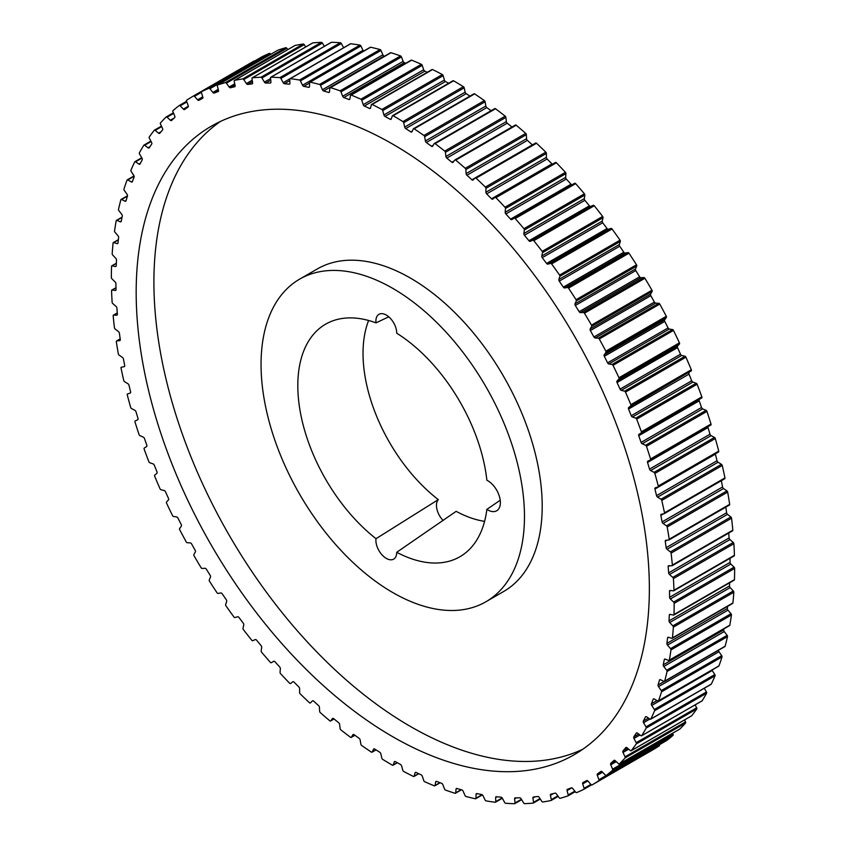 <?xml version="1.0" encoding="UTF-8"?>
<svg xmlns="http://www.w3.org/2000/svg" width="846" height="846" viewBox="0 0 846 846"><rect width="100%" height="100%" fill="white"/><g stroke="black" fill="none" stroke-linecap="round" stroke-linejoin="round"><path stroke-width="1.27" d="M392.766 144.169A362.871 209.501 -120 0 0 211.331 126.202A362.871 209.501 -120 0 0 155.706 416.972A362.871 209.501 -120 0 0 392.766 736.739A362.871 209.501 -120 0 0 574.201 754.706A362.871 209.501 -120 0 0 629.826 463.936A362.871 209.501 -120 0 0 392.766 144.169M220.415 121.454A362.871 209.501 -120 0 0 175.905 414.815A362.871 209.501 -120 0 0 410.49 726.503A362.871 209.501 -120 0 0 582.852 749.218M396.721 552.29A134.271 77.525 -120 0 0 463.449 554.468A134.271 77.525 -120 0 0 486.862 509.377A17.903 10.342 -120 0 0 487.708 509.895A17.903 10.342 -120 0 0 496.665 510.783A17.903 10.342 -120 0 0 499.404 496.433A17.903 10.342 -120 0 0 487.708 480.655A17.903 10.342 -120 0 0 486.862 480.2A134.271 77.525 -120 0 0 396.721 333.208A14.72 8.502 -120 0 0 390.334 318.329A14.72 8.502 -120 0 0 378.945 314.342A14.72 8.502 -120 0 0 376.005 322.865A134.271 77.525 -120 0 0 329.369 322.241A134.271 77.525 -120 0 0 301.43 417.691A134.271 77.525 -120 0 0 376.005 538.701A14.72 8.502 -120 0 0 386.315 558.392A14.72 8.502 -120 0 0 393.676 559.121A14.72 8.502 -120 0 0 396.721 552.29L456.163 511.344A127.693 73.729 -120 0 0 484.589 521.358M261.054 364.415A186.257 107.537 60 0 1 299.632 279.148A186.257 107.537 60 0 1 443.167 329.052A186.257 107.537 60 0 1 524.467 516.494A186.257 107.537 60 0 1 485.89 601.77A186.257 107.537 60 0 1 342.355 551.867A186.257 107.537 60 0 1 261.054 364.415M485.89 601.77L503.624 591.523A186.257 107.537 -120 0 0 542.201 506.257A186.257 107.537 -120 0 0 460.901 318.815A186.257 107.537 -120 0 0 317.366 268.912L299.632 279.148M654.032 472.354L714.489 437.445A1.195 0.687 60 0 1 715.314 438.535L654.857 473.443A1.195 0.687 -120 0 0 654.032 472.354L650.616 470.556A1.597 0.92 60 0 1 650.574 470.524A1.597 0.92 60 0 1 649.527 469.118L647.55 462.455A1.597 0.92 60 0 1 647.793 461.176A1.597 0.92 60 0 1 647.825 461.165L650.341 459.949A1.195 0.687 -120 0 0 650.553 458.955L711.01 424.047A1.195 0.687 60 0 1 710.809 425.041L650.394 459.917M649.527 469.118L709.995 434.21A1.597 0.92 -120 0 0 711.031 435.616A1.597 0.92 -120 0 0 711.084 435.648L650.616 470.556M645.604 445.271L706.061 410.363A1.195 0.687 60 0 1 706.928 411.41L646.46 446.318A1.195 0.687 -120 0 0 645.604 445.271L642.209 443.78A1.597 0.92 60 0 1 642.082 443.716A1.597 0.92 60 0 1 641.078 442.416L638.741 435.732A1.597 0.92 60 0 1 638.92 434.368L641.257 432.845A1.195 0.687 -120 0 0 641.395 431.788L701.852 396.88A1.195 0.687 60 0 1 701.725 397.937L641.257 432.845M641.078 442.416L701.535 407.508A1.597 0.92 -120 0 0 702.54 408.808A1.597 0.92 -120 0 0 702.677 408.872L642.209 443.78M635.758 418.167L696.226 383.259A1.195 0.687 60 0 1 697.115 384.243L636.657 419.151A1.195 0.687 -120 0 0 635.758 418.167L632.406 416.993A1.597 0.92 60 0 1 632.195 416.888A1.597 0.92 60 0 1 631.232 415.703L628.557 409.041A1.597 0.92 60 0 1 628.641 407.603L630.788 405.773A1.195 0.687 -120 0 0 630.852 404.674L691.309 369.765A1.195 0.687 60 0 1 691.256 370.865L630.788 405.773M631.232 415.703L691.69 380.795A1.597 0.92 -120 0 0 692.652 381.98A1.597 0.92 -120 0 0 692.874 382.085L632.406 416.993M624.56 391.19L685.017 356.282A1.195 0.687 60 0 1 685.947 357.202L625.48 392.11A1.195 0.687 -120 0 0 624.56 391.19L621.271 390.334A1.597 0.92 60 0 1 620.964 390.207A1.597 0.92 60 0 1 620.055 389.128L617.051 382.519A1.597 0.92 60 0 1 617.041 381.028L618.986 378.902A1.195 0.687 -120 0 0 618.976 377.76L679.433 342.852A1.195 0.687 60 0 1 679.454 343.994L618.986 378.902M620.055 389.128L680.512 354.22A1.597 0.92 -120 0 0 681.432 355.299A1.597 0.92 -120 0 0 681.728 355.426L621.271 390.334M612.06 364.478L672.528 329.57A1.195 0.687 60 0 1 673.469 330.426L613.001 365.335A1.195 0.687 -120 0 0 612.06 364.478L608.845 363.949A1.597 0.92 60 0 1 608.464 363.812A1.597 0.92 60 0 1 607.597 362.839L604.298 356.325A1.597 0.92 60 0 1 604.192 354.781L605.916 352.37A1.195 0.687 -120 0 0 605.831 351.196L666.288 316.288A1.195 0.687 60 0 1 666.384 317.462L605.916 352.37M607.597 362.839L668.065 327.931A1.597 0.92 -120 0 0 668.932 328.904A1.597 0.92 -120 0 0 669.313 329.041L608.845 363.949M598.333 338.199L658.801 303.291A1.195 0.687 60 0 1 659.764 304.074L599.296 338.982A1.195 0.687 -120 0 0 598.333 338.199L595.214 337.998A1.597 0.92 60 0 1 594.759 337.85A1.597 0.92 60 0 1 593.945 336.983L590.36 330.596A1.597 0.92 60 0 1 590.159 329.009L591.661 326.334A1.195 0.687 -120 0 0 591.491 325.128L651.959 290.22A1.195 0.687 60 0 1 652.118 291.426L591.661 326.334M593.945 336.983L654.413 302.075A1.597 0.92 -120 0 0 655.227 302.942A1.597 0.92 -120 0 0 655.682 303.09L595.214 337.998M583.465 312.491L643.922 277.583A1.195 0.687 60 0 1 644.906 278.292L584.438 313.2A1.195 0.687 -120 0 0 583.465 312.491L580.451 312.618A1.597 0.92 60 0 1 579.922 312.47A1.597 0.92 60 0 1 579.172 311.698L575.312 305.491A1.597 0.92 60 0 1 575.016 303.873L576.285 300.943A1.195 0.687 -120 0 0 576.052 299.706L636.509 264.798A1.195 0.687 60 0 1 636.752 266.035L576.285 300.943M579.172 311.698L639.639 276.79A1.597 0.92 -120 0 0 640.39 277.562A1.597 0.92 -120 0 0 640.919 277.71L580.451 312.618M567.529 287.503L627.986 252.594A1.195 0.687 60 0 1 628.969 253.218L568.501 288.126A1.195 0.687 -120 0 0 567.529 287.503L564.642 287.957A1.597 0.92 60 0 1 564.039 287.809A1.597 0.92 60 0 1 563.351 287.143L559.248 281.136A1.597 0.92 60 0 1 558.857 279.487L559.883 276.325A1.195 0.687 -120 0 0 559.576 275.066L620.044 240.158A1.195 0.687 60 0 1 620.351 241.417L559.883 276.325M563.351 287.143L623.819 252.235A1.597 0.92 -120 0 0 624.507 252.901A1.597 0.92 -120 0 0 625.109 253.049L564.642 287.957M550.609 263.36L611.066 228.452A1.195 0.687 60 0 1 612.049 229.002L551.592 263.91A1.195 0.687 -120 0 0 550.609 263.36L547.87 264.142A1.597 0.92 60 0 1 547.203 264.015A1.597 0.92 60 0 1 546.579 263.444L542.254 257.67A1.597 0.92 60 0 1 541.768 256.01L542.55 252.626A1.195 0.687 -120 0 0 542.18 251.357L602.638 216.449A1.195 0.687 60 0 1 603.018 217.718L542.55 252.626M546.579 263.444L607.047 228.536A1.597 0.92 -120 0 0 607.661 229.107A1.597 0.92 -120 0 0 608.337 229.234L547.87 264.142M532.811 240.222L593.268 205.314A1.195 0.687 60 0 1 594.252 205.768L533.784 240.676A1.195 0.687 -120 0 0 532.811 240.222L530.231 241.322A1.597 0.92 60 0 1 529.49 241.216A1.597 0.92 60 0 1 528.951 240.74L524.414 235.23A1.597 0.92 60 0 1 523.854 233.559L524.383 229.975A1.195 0.687 -120 0 0 523.938 228.706L584.406 193.797A1.195 0.687 60 0 1 584.84 195.066L524.383 229.975M528.951 240.74L589.408 205.832A1.597 0.92 -120 0 0 589.958 206.308A1.597 0.92 -120 0 0 590.698 206.413L530.231 241.322M574.688 183.275L514.231 218.183L574.688 183.286A1.195 0.687 60 0 1 574.688 183.275A1.195 0.687 60 0 1 575.65 183.645L515.193 218.554A1.195 0.687 -120 0 0 514.22 218.194L511.819 219.611A1.597 0.92 60 0 1 511.026 219.537A1.597 0.92 60 0 1 510.55 219.146L505.845 213.932A1.597 0.92 60 0 1 505.199 212.272L505.474 208.497A1.195 0.687 -120 0 0 504.967 207.238L565.435 172.33A1.195 0.687 60 0 1 565.932 173.589L505.474 208.497M510.55 219.146L571.018 184.238A1.597 0.92 -120 0 0 571.484 184.629A1.597 0.92 -120 0 0 572.118 184.766M495.058 197.351L555.42 162.495A1.195 0.687 60 0 1 556.382 162.77L495.915 197.678A1.195 0.687 -120 0 0 494.963 197.404L492.753 199.138A1.597 0.92 60 0 1 492.689 199.18A1.597 0.92 60 0 1 491.896 199.096A1.597 0.92 60 0 1 491.505 198.789L486.651 193.903A1.597 0.92 60 0 1 485.911 192.254L485.932 188.33A1.195 0.687 -120 0 0 485.371 187.072L545.829 152.164A1.195 0.687 60 0 1 546.4 153.422L485.932 188.33M491.505 198.789L551.962 163.881A1.597 0.92 -120 0 0 552.353 164.187A1.597 0.92 -120 0 0 552.427 164.23M475.315 177.871L535.592 143.069A1.195 0.687 60 0 1 536.523 143.249L476.065 178.157A1.195 0.687 -120 0 0 475.124 177.977L473.115 180.008A1.597 0.92 60 0 1 472.999 180.092A1.597 0.92 60 0 1 472.205 180.018A1.597 0.92 60 0 1 471.899 179.786L466.918 175.259A1.597 0.92 60 0 1 466.114 173.631L465.871 169.56A1.195 0.687 -120 0 0 465.247 168.322L525.715 133.414A1.195 0.687 60 0 1 526.339 134.651L465.871 169.56M455.106 159.862L515.299 125.113A1.195 0.687 60 0 1 516.208 125.197L455.74 160.116A1.195 0.687 -120 0 0 454.831 160.021L453.033 162.337A1.597 0.92 60 0 1 452.874 162.474A1.597 0.92 60 0 1 452.081 162.4A1.597 0.92 60 0 1 451.849 162.242L446.783 158.096A1.597 0.92 60 0 1 445.895 156.499L445.408 152.312A1.195 0.687 -120 0 0 444.732 151.096L505.189 116.188A1.195 0.687 60 0 1 505.876 117.404L445.408 152.312M494.656 108.732A1.195 0.687 60 0 1 495.534 108.722L435.066 143.63A1.195 0.687 -120 0 0 434.188 143.64L432.613 146.221A1.597 0.92 60 0 1 432.412 146.421A1.597 0.92 60 0 1 431.619 146.347A1.597 0.92 60 0 1 431.471 146.252L426.342 142.509A1.597 0.92 60 0 1 425.39 140.954L424.65 136.671A1.195 0.687 -120 0 0 423.92 135.497L484.377 100.589A1.195 0.687 60 0 1 485.107 101.763L424.65 136.671M473.781 94.001A1.195 0.687 60 0 1 474.627 93.895L414.159 128.804A1.195 0.687 -120 0 0 413.324 128.909L411.97 131.754A1.597 0.92 60 0 1 411.738 132.018A1.597 0.92 60 0 1 410.934 131.944A1.597 0.92 60 0 1 410.87 131.902L405.71 128.581A1.597 0.92 60 0 1 404.695 127.08L403.701 122.733A1.195 0.687 -120 0 0 402.929 121.591L463.397 86.683A1.195 0.687 60 0 1 464.168 87.825L403.701 122.733M452.79 81.015A1.195 0.687 60 0 1 453.593 80.814L393.136 115.722A1.195 0.687 -120 0 0 392.333 115.923L391.222 119.011A1.597 0.92 60 0 1 390.958 119.349A1.597 0.92 60 0 1 390.175 119.286L385.004 116.41A1.597 0.92 60 0 1 384.983 116.399A1.597 0.92 60 0 1 383.936 114.961L382.709 110.572A1.195 0.687 -120 0 0 381.884 109.472L442.352 74.564A1.195 0.687 60 0 1 443.167 75.664L382.709 110.572M383.936 114.961L444.393 80.053A1.597 0.92 -120 0 0 445.451 81.491A1.597 0.92 -120 0 0 445.472 81.502L385.004 116.41M431.809 69.837A1.195 0.687 60 0 1 432.56 69.552L372.103 104.46A1.195 0.687 -120 0 0 371.341 104.745L370.485 108.066A1.597 0.92 60 0 1 370.188 108.489A1.597 0.92 60 0 1 369.501 108.468L364.34 106.046A1.597 0.92 60 0 1 364.235 105.993A1.597 0.92 60 0 1 363.22 104.661L361.76 100.251A1.195 0.687 -120 0 0 360.904 99.204L421.361 64.296A1.195 0.687 60 0 1 422.217 65.343L361.76 100.251M363.22 104.661L423.687 69.753A1.597 0.92 -120 0 0 424.703 71.085A1.597 0.92 -120 0 0 424.808 71.138L364.34 106.046M410.945 60.542A1.195 0.687 60 0 1 411.653 60.161L351.185 95.069A1.195 0.687 -120 0 0 350.477 95.45L349.863 98.982A1.597 0.92 60 0 1 349.557 99.49A1.597 0.92 60 0 1 348.943 99.5L343.846 97.554A1.597 0.92 60 0 1 343.656 97.459A1.597 0.92 60 0 1 342.672 96.243L340.991 91.833A1.195 0.687 -120 0 0 340.092 90.85L400.56 55.942A1.195 0.687 60 0 1 401.448 56.925L340.991 91.833M342.672 96.243L403.14 61.335A1.597 0.92 -120 0 0 404.113 62.551A1.597 0.92 -120 0 0 404.303 62.646L343.846 97.554M390.334 53.076A1.195 0.687 60 0 1 390.968 52.716L330.5 87.624A1.195 0.687 -120 0 0 329.855 88.09L329.485 91.802A1.597 0.92 60 0 1 329.168 92.394A1.597 0.92 60 0 1 328.639 92.436L323.616 90.977A1.597 0.92 60 0 1 323.341 90.86A1.597 0.92 60 0 1 322.411 89.739L320.507 85.372A1.195 0.687 -120 0 0 319.587 84.441L380.044 49.533A1.195 0.687 60 0 1 380.964 50.464L320.507 85.372M322.411 89.739L382.878 54.831A1.597 0.92 -120 0 0 383.809 55.952A1.597 0.92 -120 0 0 384.084 56.069L323.616 90.977M370.072 47.556A1.195 0.687 60 0 1 370.633 47.228L310.165 82.136A1.195 0.687 -120 0 0 309.573 82.697L309.467 86.578A1.597 0.92 60 0 1 309.139 87.265A1.597 0.92 60 0 1 308.695 87.328L303.777 86.355A1.597 0.92 60 0 1 303.428 86.218A1.597 0.92 60 0 1 302.54 85.213L300.425 80.888A1.195 0.687 -120 0 0 299.484 80.032L359.952 45.124A1.195 0.687 60 0 1 360.893 45.98L300.425 80.888M350.286 44.034A1.195 0.687 60 0 1 350.762 43.749L290.294 78.657A1.195 0.687 -120 0 0 289.766 79.302L289.914 83.331A1.597 0.92 60 0 1 289.586 84.114A1.597 0.92 60 0 1 289.216 84.188L284.436 83.712A1.597 0.92 60 0 1 284.002 83.564A1.597 0.92 60 0 1 283.177 82.665L280.861 78.424A1.195 0.687 -120 0 0 279.899 77.631L340.367 42.723A1.195 0.687 60 0 1 341.329 43.516L280.861 78.424M331.061 42.533A1.195 0.687 60 0 1 331.463 42.3L270.995 77.208A1.195 0.687 -120 0 0 270.53 77.927L270.932 82.073A1.597 0.92 60 0 1 270.604 82.961A1.597 0.92 60 0 1 270.318 83.035L265.697 83.067A1.597 0.92 60 0 1 265.189 82.908A1.597 0.92 60 0 1 264.417 82.115L261.932 77.98A1.195 0.687 -120 0 0 260.959 77.261L321.417 42.353A1.195 0.687 60 0 1 322.389 43.072L261.932 77.98M312.534 43.061A1.195 0.687 60 0 1 312.84 42.882L252.383 77.79A1.195 0.687 -120 0 0 251.971 78.583L252.626 82.834A1.597 0.92 60 0 1 252.32 83.817A1.597 0.92 60 0 1 252.108 83.891L247.667 84.42A1.597 0.92 60 0 1 247.085 84.272A1.597 0.92 60 0 1 246.387 83.574L243.722 79.556A1.195 0.687 -120 0 0 242.749 78.932L303.206 44.024A1.195 0.687 60 0 1 304.19 44.648L243.722 79.556M294.789 45.61A1.195 0.687 60 0 1 295.011 45.483L234.543 80.391A1.195 0.687 -120 0 0 234.205 81.258L235.114 85.583A1.597 0.92 60 0 1 234.818 86.683A1.597 0.92 60 0 1 234.68 86.736L230.45 87.762A1.597 0.92 60 0 1 229.805 87.624A1.597 0.92 60 0 1 229.16 87.022L226.358 83.162A1.195 0.687 -120 0 0 225.374 82.612L285.832 47.704A1.195 0.687 60 0 1 286.815 48.254L226.358 83.162M277.932 50.178A1.195 0.687 60 0 1 278.059 50.104L217.602 85.012A1.195 0.687 -120 0 0 217.327 85.943L218.48 90.321A1.597 0.92 60 0 1 218.215 91.527A1.597 0.92 60 0 1 218.131 91.558L214.144 93.071A1.597 0.92 60 0 1 213.435 92.965A1.597 0.92 60 0 1 212.864 92.457L209.914 88.756A1.195 0.687 -120 0 0 208.941 88.301L269.398 53.393A1.195 0.687 60 0 1 270.382 53.848L209.914 88.756M208.941 88.301A397.969 229.763 60 0 0 201.634 91.622L262.07 56.724A1.195 0.687 60 0 1 262.091 56.714L201.634 91.622A1.195 0.687 -120 0 0 201.433 92.616L202.818 97.015A1.597 0.92 60 0 1 202.585 98.326L198.842 100.336A1.597 0.92 60 0 1 198.059 100.251A1.597 0.92 60 0 1 197.562 99.828L194.495 96.328A1.195 0.687 -120 0 0 193.533 95.958L253.99 61.049A1.195 0.687 60 0 1 254.53 61.071M253.99 61.049L193.533 95.958A397.969 229.763 60 0 0 186.733 100.177A1.195 0.687 -120 0 0 186.606 101.234L188.224 105.634A1.597 0.92 60 0 1 188.066 107.03L184.618 109.494A1.597 0.92 60 0 1 184.576 109.525A1.597 0.92 60 0 1 183.772 109.441A1.597 0.92 60 0 1 183.36 109.113L180.187 105.813A1.195 0.687 -120 0 0 179.236 105.539A397.969 229.763 60 0 0 172.986 110.636A1.195 0.687 -120 0 0 172.933 111.735L174.762 116.124A1.597 0.92 60 0 1 174.71 117.583L171.558 120.502A1.597 0.92 60 0 1 171.463 120.576A1.597 0.92 60 0 1 170.659 120.502A1.597 0.92 60 0 1 170.321 120.238L167.064 117.182A1.195 0.687 -120 0 0 166.133 116.991A397.969 229.763 60 0 0 160.465 122.945A1.195 0.687 -120 0 0 160.486 124.087L162.527 128.433A1.597 0.92 60 0 1 162.569 129.946L159.735 133.308A1.597 0.92 60 0 1 159.587 133.425A1.597 0.92 60 0 1 158.794 133.351A1.597 0.92 60 0 1 158.54 133.171L155.209 130.347A1.195 0.687 -120 0 0 154.3 130.252A397.969 229.763 60 0 0 149.245 137.02A1.195 0.687 -120 0 0 149.34 138.205L151.582 142.477A1.597 0.92 60 0 1 151.72 144.042L149.213 147.828A1.597 0.92 60 0 1 149.023 148.008A1.597 0.92 60 0 1 148.23 147.923A1.597 0.92 60 0 1 148.061 147.807L144.687 145.248A1.195 0.687 -120 0 0 143.809 145.248A397.969 229.763 60 0 0 139.389 152.798A1.195 0.687 -120 0 0 139.558 154.014L141.98 158.191A1.597 0.92 60 0 1 142.213 159.788L140.055 163.976A1.597 0.92 60 0 1 139.833 164.23A1.597 0.92 60 0 1 139.04 164.145A1.597 0.92 60 0 1 138.945 164.092L135.54 161.808A1.195 0.687 -120 0 0 134.694 161.903A397.969 229.763 60 0 0 130.95 170.194A1.195 0.687 -120 0 0 131.183 171.431L133.784 175.482A1.597 0.92 60 0 1 134.112 177.11L132.314 181.679A1.597 0.92 60 0 1 132.05 181.996A1.597 0.92 60 0 1 131.257 181.922A1.597 0.92 60 0 1 131.257 181.911L127.841 179.923A1.195 0.687 -120 0 0 127.037 180.113A397.969 229.763 60 0 0 123.971 189.092A1.195 0.687 -120 0 0 124.277 190.339L127.037 194.263A1.597 0.92 60 0 1 127.46 195.912L126.022 200.83A1.597 0.92 60 0 1 125.737 201.221A1.597 0.92 60 0 1 125.018 201.189L121.613 199.487A1.195 0.687 -120 0 0 120.862 199.772A397.969 229.763 60 0 0 118.503 209.396A1.195 0.687 -120 0 0 118.874 210.654L121.782 214.408A1.597 0.92 60 0 1 122.289 216.079L121.232 221.314A1.597 0.92 60 0 1 120.925 221.789A1.597 0.92 60 0 1 120.291 221.789L116.907 220.404A1.195 0.687 -120 0 0 116.198 220.785A397.969 229.763 60 0 0 114.559 230.99A1.195 0.687 -120 0 0 115.003 232.259L118.038 235.823A1.597 0.92 60 0 1 118.63 237.493L117.954 243.035A1.597 0.92 60 0 1 117.636 243.595A1.597 0.92 60 0 1 117.086 243.627L113.745 242.559A1.195 0.687 -120 0 0 113.089 243.024A397.969 229.763 60 0 0 112.18 253.758A1.195 0.687 -120 0 0 112.687 255.016L115.828 258.39A1.597 0.92 60 0 1 116.505 260.05L116.219 265.845A1.597 0.92 60 0 1 115.891 266.501A1.597 0.92 60 0 1 115.416 266.553L112.148 265.813A1.195 0.687 -120 0 0 111.545 266.363A397.969 229.763 60 0 0 111.365 277.573A1.195 0.687 -120 0 0 111.936 278.82L115.162 281.961A1.597 0.92 60 0 1 115.923 283.611L116.018 289.639A1.597 0.92 60 0 1 115.691 290.4A1.597 0.92 60 0 1 115.299 290.464L112.116 290.041A1.195 0.687 -120 0 0 111.577 290.675A397.969 229.763 60 0 0 112.127 302.286A1.195 0.687 -120 0 0 112.751 303.524L116.061 306.432A1.597 0.92 60 0 1 116.896 308.05L117.372 314.278A1.597 0.92 60 0 1 117.055 315.135A1.597 0.92 60 0 1 116.737 315.209L113.65 315.114A1.195 0.687 -120 0 0 113.174 315.833A397.969 229.763 60 0 0 114.453 327.783A1.195 0.687 -120 0 0 115.141 328.999L118.493 331.643A1.597 0.92 60 0 1 119.402 333.229L120.269 339.627A1.597 0.92 60 0 1 119.952 340.578A1.597 0.92 60 0 1 119.72 340.652L116.748 340.885A1.195 0.687 -120 0 0 116.336 341.678A397.969 229.763 60 0 0 118.334 353.914A1.195 0.687 -120 0 0 119.075 355.087L122.469 357.467A1.597 0.92 60 0 1 123.442 359.011L124.69 365.525A1.597 0.92 60 0 1 124.394 366.593A1.597 0.92 60 0 1 124.225 366.656L121.39 367.217A1.195 0.687 -120 0 0 121.041 368.084A397.969 229.763 60 0 0 123.759 380.52A1.195 0.687 -120 0 0 124.542 381.662L127.958 383.756A1.597 0.92 60 0 1 128.983 385.247L130.601 391.857A1.597 0.92 60 0 1 130.326 393.02A1.597 0.92 60 0 1 130.231 393.073L127.545 393.961A1.195 0.687 -120 0 0 127.27 394.892A397.969 229.763 60 0 0 130.686 407.465A1.195 0.687 -120 0 0 131.511 408.555L134.916 410.352A1.597 0.92 60 0 1 136.005 411.791L137.993 418.453A1.597 0.92 60 0 1 137.739 419.732A1.597 0.92 60 0 1 137.708 419.743L135.191 420.959A1.195 0.687 -120 0 0 134.99 421.953A397.969 229.763 60 0 0 139.072 434.59A1.195 0.687 -120 0 0 139.939 435.637L143.323 437.128A1.597 0.92 60 0 1 144.465 438.492L146.792 445.176A1.597 0.92 60 0 1 146.612 446.54L144.275 448.063A1.195 0.687 -120 0 0 144.148 449.12A397.969 229.763 60 0 0 148.885 461.757A1.195 0.687 -120 0 0 149.774 462.741L153.126 463.915A1.597 0.92 60 0 1 154.31 465.205L156.975 471.867A1.597 0.92 60 0 1 156.891 473.305L154.744 475.135A1.195 0.687 -120 0 0 154.691 476.235A397.969 229.763 60 0 0 160.053 488.798A1.195 0.687 -120 0 0 160.983 489.718L164.272 490.574A1.597 0.92 60 0 1 165.488 491.78L168.481 498.389A1.597 0.92 60 0 1 168.491 499.88L166.546 502.006A1.195 0.687 -120 0 0 166.567 503.148A397.969 229.763 60 0 0 172.531 515.574A1.195 0.687 -120 0 0 173.472 516.43L176.687 516.959A1.597 0.92 60 0 1 177.935 518.069L181.245 524.583A1.597 0.92 60 0 1 181.34 526.127L179.616 528.539A1.195 0.687 -120 0 0 179.712 529.712A397.969 229.763 60 0 0 186.236 541.926A1.195 0.687 -120 0 0 187.199 542.709L190.318 542.91A1.597 0.92 60 0 1 191.587 543.925L195.183 550.312A1.597 0.92 60 0 1 195.384 551.899L193.882 554.574A1.195 0.687 -120 0 0 194.041 555.78A397.969 229.763 60 0 0 201.094 567.708A1.195 0.687 -120 0 0 202.078 568.417L205.081 568.29A1.597 0.92 60 0 1 206.361 569.21L210.22 575.417A1.597 0.92 60 0 1 210.517 577.035L209.248 579.965A1.195 0.687 -120 0 0 209.491 581.202A397.969 229.763 60 0 0 217.031 592.782A1.195 0.687 -120 0 0 218.014 593.406L220.891 592.951A1.597 0.92 60 0 1 222.181 593.765L226.294 599.772A1.597 0.92 60 0 1 226.675 601.421L225.649 604.583A1.195 0.687 -120 0 0 225.956 605.842A397.969 229.763 60 0 0 233.951 616.998A1.195 0.687 -120 0 0 234.934 617.548L237.663 616.766A1.597 0.92 60 0 1 238.953 617.464L243.288 623.238A1.597 0.92 60 0 1 243.764 624.898L242.982 628.282A1.195 0.687 -120 0 0 243.362 629.551A397.969 229.763 60 0 0 251.748 640.232A1.195 0.687 -120 0 0 252.732 640.686L255.302 639.587A1.597 0.92 60 0 1 256.592 640.168L261.118 645.678A1.597 0.92 60 0 1 261.689 647.349L261.16 650.934A1.195 0.687 -120 0 0 261.594 652.203A397.969 229.763 60 0 0 270.35 662.355A1.195 0.687 -120 0 0 271.312 662.725A1.195 0.687 -120 0 0 271.312 662.714L273.713 661.297A1.597 0.92 60 0 1 274.982 661.762L279.688 666.976A1.597 0.92 60 0 1 280.343 668.636L280.068 672.411A1.195 0.687 -120 0 0 280.565 673.67A397.969 229.763 60 0 0 289.618 683.23A1.195 0.687 -120 0 0 290.58 683.505L292.79 681.77A1.597 0.92 60 0 1 292.843 681.728A1.597 0.92 60 0 1 294.038 682.119L298.892 687.005A1.597 0.92 60 0 1 299.621 688.655L299.6 692.578A1.195 0.687 -120 0 0 300.171 693.836A397.969 229.763 60 0 0 309.477 702.751A1.195 0.687 -120 0 0 310.408 702.931L312.417 700.9A1.597 0.92 60 0 1 312.534 700.816A1.597 0.92 60 0 1 313.644 701.123L318.614 705.649A1.597 0.92 60 0 1 319.428 707.277L319.661 711.349A1.195 0.687 -120 0 0 320.285 712.586A397.969 229.763 60 0 0 329.792 720.803A1.195 0.687 -120 0 0 330.701 720.887L332.499 718.571A1.597 0.92 60 0 1 332.658 718.434A1.597 0.92 60 0 1 333.684 718.666L338.76 722.812A1.597 0.92 60 0 1 339.637 724.409L340.124 728.596A1.195 0.687 -120 0 0 340.811 729.812A397.969 229.763 60 0 0 350.466 737.278A1.195 0.687 -120 0 0 351.344 737.268L352.919 734.688A1.597 0.92 60 0 1 353.12 734.487A1.597 0.92 60 0 1 354.062 734.656L359.201 738.399A1.597 0.92 60 0 1 360.153 739.964L360.893 744.237A1.195 0.687 -120 0 0 361.623 745.411A397.969 229.763 60 0 0 371.373 752.105A1.195 0.687 -120 0 0 372.219 751.999L373.562 749.154A1.597 0.92 60 0 1 373.805 748.89A1.597 0.92 60 0 1 374.662 749.006L379.833 752.327A1.597 0.92 60 0 1 380.848 753.828L381.832 758.175A1.195 0.687 -120 0 0 382.604 759.317A397.969 229.763 60 0 0 392.407 765.186A1.195 0.687 -120 0 0 393.21 764.985L394.31 761.897A1.597 0.92 60 0 1 394.585 761.559A1.597 0.92 60 0 1 395.357 761.622L400.528 764.498A1.597 0.92 60 0 1 401.607 765.947L402.833 770.336A1.195 0.687 -120 0 0 403.648 771.436A397.969 229.763 60 0 0 413.44 776.448A1.195 0.687 -120 0 0 414.191 776.163L415.058 772.842A1.597 0.92 60 0 1 415.344 772.419A1.597 0.92 60 0 1 416.042 772.44L421.192 774.862A1.597 0.92 60 0 1 422.313 776.247L423.783 780.657A1.195 0.687 -120 0 0 424.639 781.704A397.969 229.763 60 0 0 434.347 785.839A1.195 0.687 -120 0 0 435.055 785.458L435.669 781.926A1.597 0.92 60 0 1 435.986 781.418A1.597 0.92 60 0 1 436.589 781.408L441.697 783.354A1.597 0.92 60 0 1 442.86 784.665L444.552 789.075A1.195 0.687 -120 0 0 445.44 790.058A397.969 229.763 60 0 0 455.032 793.284A1.195 0.687 -120 0 0 455.687 792.818L456.047 789.107A1.597 0.92 60 0 1 456.375 788.514A1.597 0.92 60 0 1 456.893 788.472L461.916 789.931A1.597 0.92 60 0 1 463.122 791.169L465.036 795.536A1.195 0.687 -120 0 0 465.956 796.467A397.969 229.763 60 0 0 475.367 798.772A1.195 0.687 -120 0 0 475.96 798.212L476.065 794.331A1.597 0.92 60 0 1 476.404 793.643A1.597 0.92 60 0 1 476.848 793.58L481.765 794.553A1.597 0.92 60 0 1 482.992 795.695L485.107 800.02A1.195 0.687 -120 0 0 486.048 800.876A397.969 229.763 60 0 0 495.238 802.251A1.195 0.687 -120 0 0 495.777 801.606L495.629 797.577A1.597 0.92 60 0 1 495.957 796.795A1.597 0.92 60 0 1 496.316 796.721L501.107 797.196A1.597 0.92 60 0 1 502.365 798.243L504.671 802.484A1.195 0.687 -120 0 0 505.633 803.277A397.969 229.763 60 0 0 514.537 803.7A1.195 0.687 -120 0 0 515.013 802.981L514.611 798.836A1.597 0.92 60 0 1 514.928 797.947A1.597 0.92 60 0 1 515.214 797.873L519.835 797.841A1.597 0.92 60 0 1 521.115 798.793L523.611 802.928A1.195 0.687 -120 0 0 524.583 803.647A397.969 229.763 60 0 0 533.16 803.118A1.195 0.687 -120 0 0 533.562 802.325L532.906 798.074A1.597 0.92 60 0 1 533.213 797.091A1.597 0.92 60 0 1 533.435 797.017L537.866 796.488A1.597 0.92 60 0 1 539.156 797.334L541.81 801.352A1.195 0.687 -120 0 0 542.794 801.976A397.969 229.763 60 0 0 550.989 800.517A1.195 0.687 -120 0 0 551.328 799.65L550.429 795.325A1.597 0.92 60 0 1 550.714 794.225A1.597 0.92 60 0 1 550.862 794.172L555.082 793.146A1.597 0.92 60 0 1 556.372 793.886L559.185 797.746A1.195 0.687 -120 0 0 560.168 798.296A397.969 229.763 60 0 0 567.941 795.896A1.195 0.687 -120 0 0 568.205 794.965L567.063 790.587A1.597 0.92 60 0 1 567.328 789.381A1.597 0.92 60 0 1 567.402 789.35L571.388 787.838A1.597 0.92 60 0 1 572.679 788.451L575.618 792.152A1.195 0.687 -120 0 0 576.602 792.607A397.969 229.763 60 0 0 583.909 789.286A1.195 0.687 -120 0 0 584.1 788.292L582.725 783.893A1.597 0.92 60 0 1 582.957 782.582A1.597 0.92 60 0 1 582.968 782.571L586.701 780.572A1.597 0.92 60 0 1 587.97 781.08L591.037 784.58A1.195 0.687 -120 0 0 592.01 784.951L652.467 750.042A1.195 0.687 60 0 1 652.467 750.053A397.969 229.763 60 0 0 659.267 745.823L598.809 780.731A397.969 229.763 60 0 1 592.01 784.951L652.467 750.042M685.535 723.055L625.067 757.963A1.195 0.687 -120 0 0 625.046 756.821L685.514 721.913A1.195 0.687 60 0 1 685.535 723.055A397.969 229.763 60 0 1 679.867 729.009A1.195 0.687 60 0 1 679.687 729.115M625.067 757.963A397.969 229.763 60 0 1 619.399 763.917L679.867 729.009M636.287 743.888A1.195 0.687 -120 0 0 636.192 742.703L696.66 707.795A1.195 0.687 60 0 1 696.755 708.98L636.287 743.888A397.969 229.763 60 0 1 631.232 750.656L691.7 715.748A1.195 0.687 60 0 1 691.425 715.896M696.755 708.98A397.969 229.763 60 0 1 691.7 715.748M646.143 728.11A1.195 0.687 -120 0 0 645.984 726.894L706.442 691.986A1.195 0.687 60 0 1 706.611 693.202L646.143 728.11A397.969 229.763 60 0 1 641.733 735.66L702.191 700.752A1.195 0.687 60 0 1 701.842 700.953M706.611 693.202A397.969 229.763 60 0 1 702.191 700.752M654.593 710.714A1.195 0.687 -120 0 0 654.349 709.477L714.817 674.569A1.195 0.687 60 0 1 715.05 675.806L654.593 710.714A397.969 229.763 60 0 1 650.838 719.005L711.306 684.097A1.195 0.687 60 0 1 710.862 684.351M715.05 675.806A397.969 229.763 60 0 1 711.306 684.097M661.561 691.817A1.195 0.687 -120 0 0 661.255 690.569L721.723 655.661A1.195 0.687 60 0 1 722.029 656.908L661.561 691.817A397.969 229.763 60 0 1 658.505 700.795L718.963 665.887A1.195 0.687 60 0 1 718.444 666.193M722.029 656.908A397.969 229.763 60 0 1 718.963 665.887M667.039 671.513A1.195 0.687 -120 0 0 666.659 670.254L727.126 635.346A1.195 0.687 60 0 1 727.497 636.604L667.039 671.513A397.969 229.763 60 0 1 664.681 681.136L725.138 646.228A1.195 0.687 60 0 1 724.546 646.577M727.497 636.604A397.969 229.763 60 0 1 725.138 646.228M670.973 649.918A1.195 0.687 -120 0 0 670.529 648.649L730.997 613.741A1.195 0.687 60 0 1 731.441 615.01L670.973 649.918A397.969 229.763 60 0 1 669.334 660.123L729.802 625.215A1.195 0.687 60 0 1 729.569 625.596L669.101 660.504A1.195 0.687 -120 0 0 669.334 660.123M731.441 615.01A397.969 229.763 60 0 1 729.802 625.215M673.363 627.15A1.195 0.687 -120 0 0 672.856 625.892L733.313 590.984A1.195 0.687 60 0 1 733.82 592.242L673.363 627.15A397.969 229.763 60 0 1 672.443 637.884L732.911 602.976A1.195 0.687 60 0 1 732.668 603.42L672.2 638.328A1.195 0.687 -120 0 0 672.443 637.884M733.82 592.242A397.969 229.763 60 0 1 732.911 602.976M674.177 603.335A1.195 0.687 -120 0 0 673.606 602.088L734.064 567.18A1.195 0.687 60 0 1 734.635 568.427L674.177 603.335A397.969 229.763 60 0 1 673.987 614.545L734.455 579.637A1.195 0.687 60 0 1 733.852 580.187M734.635 568.427A397.969 229.763 60 0 1 734.455 579.637M673.416 578.622A1.195 0.687 -120 0 0 672.782 577.384L733.249 542.476A1.195 0.687 60 0 1 733.873 543.714L673.416 578.622A397.969 229.763 60 0 1 673.966 590.233L734.423 555.325A1.195 0.687 60 0 1 733.884 555.959M733.873 543.714A397.969 229.763 60 0 1 734.423 555.325M671.09 553.125A1.195 0.687 -120 0 0 670.402 551.909L730.859 517.001A1.195 0.687 60 0 1 731.547 518.217L671.09 553.125A397.969 229.763 60 0 1 672.359 565.075L732.826 530.167A1.195 0.687 60 0 1 732.35 530.886M731.547 518.217A397.969 229.763 60 0 1 732.826 530.167M667.198 526.995A1.195 0.687 -120 0 0 666.468 525.821L726.926 490.913A1.195 0.687 60 0 1 727.666 492.086L667.198 526.995A397.969 229.763 60 0 1 669.197 539.23L729.664 504.322A1.195 0.687 60 0 1 729.252 505.115L669.101 539.843M727.666 492.086A397.969 229.763 60 0 1 729.664 504.322M661.773 500.388A1.195 0.687 -120 0 0 661.001 499.246L721.458 464.338A1.195 0.687 60 0 1 722.241 465.48L661.773 500.388A397.969 229.763 60 0 1 664.491 512.824L724.959 477.916A1.195 0.687 60 0 1 724.61 478.783L664.374 513.554M722.241 465.48A397.969 229.763 60 0 1 724.959 477.916M654.857 473.443A397.969 229.763 60 0 1 658.262 486.016L718.73 451.108A1.195 0.687 60 0 1 718.455 452.039L658.125 486.873M715.314 438.535A397.969 229.763 60 0 1 718.73 451.108M646.46 446.318A397.969 229.763 60 0 1 650.553 458.955M706.928 411.41A397.969 229.763 60 0 1 711.01 424.047M636.657 419.151A397.969 229.763 60 0 1 641.395 431.788M697.115 384.243A397.969 229.763 60 0 1 701.852 396.88M625.48 392.11A397.969 229.763 60 0 1 630.852 404.674M685.947 357.202A397.969 229.763 60 0 1 691.309 369.765M613.001 365.335A397.969 229.763 60 0 1 618.976 377.76M673.469 330.426A397.969 229.763 60 0 1 679.433 342.852M599.296 338.982A397.969 229.763 60 0 1 605.831 351.196M659.764 304.074A397.969 229.763 60 0 1 666.288 316.288M584.438 313.2A397.969 229.763 60 0 1 591.491 325.128M644.906 278.292A397.969 229.763 60 0 1 651.959 290.22M568.501 288.126A397.969 229.763 60 0 1 576.052 299.706M628.969 253.218A397.969 229.763 60 0 1 636.509 264.798M551.592 263.91A397.969 229.763 60 0 1 559.576 275.066M612.049 229.002A397.969 229.763 60 0 1 620.044 240.158M533.784 240.676A397.969 229.763 60 0 1 542.18 251.357M594.252 205.768A397.969 229.763 60 0 1 602.638 216.449M515.193 218.554A397.969 229.763 60 0 1 523.938 228.706M575.65 183.645A397.969 229.763 60 0 1 584.406 193.797M495.915 197.678A397.969 229.763 60 0 1 504.967 207.238M556.382 162.77A397.969 229.763 60 0 1 565.435 172.33M476.065 178.157A397.969 229.763 60 0 1 485.371 187.072M536.523 143.249A397.969 229.763 60 0 1 545.829 152.164M455.74 160.116A397.969 229.763 60 0 1 465.247 168.322M516.208 125.197A397.969 229.763 60 0 1 525.715 133.414M435.066 143.63A397.969 229.763 60 0 1 444.732 151.096M495.534 108.722A397.969 229.763 60 0 1 505.189 116.188M414.159 128.804A397.969 229.763 60 0 1 423.92 135.497M474.627 93.895A397.969 229.763 60 0 1 484.377 100.589M393.136 115.722A397.969 229.763 60 0 1 402.929 121.591M453.593 80.814L453.593 80.814A397.969 229.763 60 0 1 463.397 86.683M372.103 104.46A397.969 229.763 60 0 1 381.884 109.472M432.56 69.552A397.969 229.763 60 0 1 442.352 74.564M351.185 95.069A397.969 229.763 60 0 1 360.904 99.204M411.653 60.161A397.969 229.763 60 0 1 421.361 64.296M330.5 87.624A397.969 229.763 60 0 1 340.092 90.85M390.968 52.716A397.969 229.763 60 0 1 400.56 55.942M310.165 82.136A397.969 229.763 60 0 1 319.587 84.441M370.633 47.228A397.969 229.763 60 0 1 380.044 49.533M290.294 78.657A397.969 229.763 60 0 1 299.484 80.032M350.762 43.749A397.969 229.763 60 0 1 359.952 45.124M270.995 77.208A397.969 229.763 60 0 1 279.899 77.631M331.463 42.3A397.969 229.763 60 0 1 340.367 42.723M252.383 77.79A397.969 229.763 60 0 1 260.959 77.261M312.84 42.882A397.969 229.763 60 0 1 321.417 42.353M234.543 80.391A397.969 229.763 60 0 1 242.749 78.932M295.011 45.483A397.969 229.763 60 0 1 303.206 44.024M217.602 85.012A397.969 229.763 60 0 1 225.374 82.612M278.059 50.104A397.969 229.763 60 0 1 285.832 47.704M262.091 56.714A397.969 229.763 60 0 1 269.398 53.393M612.557 770.272A1.195 0.687 -120 0 0 612.61 769.173L673.067 734.265A1.195 0.687 60 0 1 673.014 735.364L612.557 770.272A397.969 229.763 60 0 1 606.307 775.37L666.764 740.462A1.195 0.687 60 0 1 666.669 740.514M673.014 735.364A397.969 229.763 60 0 1 666.764 740.462M625.046 756.821L623.005 752.475A1.597 0.92 60 0 1 622.963 750.962L625.797 747.6A1.597 0.92 60 0 1 625.945 747.483A1.597 0.92 60 0 1 627.002 747.737L630.323 750.561A1.195 0.687 -120 0 0 631.232 750.656M636.192 742.703L633.95 738.431A1.597 0.92 60 0 1 633.813 736.866L636.319 733.08A1.597 0.92 60 0 1 636.509 732.9A1.597 0.92 60 0 1 637.482 733.101L640.856 735.66A1.195 0.687 -120 0 0 641.733 735.66M645.984 726.894L643.552 722.717A1.597 0.92 60 0 1 643.32 721.12L645.477 716.932A1.597 0.92 60 0 1 645.71 716.678A1.597 0.92 60 0 1 646.587 716.816L649.992 719.1A1.195 0.687 -120 0 0 650.838 719.005M654.349 709.477L651.748 705.427A1.597 0.92 60 0 1 651.42 703.798L653.218 699.23A1.597 0.92 60 0 1 653.482 698.912A1.597 0.92 60 0 1 654.286 698.997L657.702 700.985A1.195 0.687 -120 0 0 658.505 700.795M661.255 690.569L658.495 686.645A1.597 0.92 60 0 1 658.072 684.996L659.51 680.078A1.597 0.92 60 0 1 659.795 679.687A1.597 0.92 60 0 1 660.515 679.719L663.92 681.421A1.195 0.687 -120 0 0 664.681 681.136M666.659 670.254L663.761 666.5A1.597 0.92 60 0 1 663.243 664.829L664.3 659.594A1.597 0.92 60 0 1 664.607 659.119A1.597 0.92 60 0 1 665.242 659.119L668.626 660.504A1.195 0.687 -120 0 0 669.101 660.504M670.529 648.649L667.505 645.086A1.597 0.92 60 0 1 666.902 643.415L667.579 637.873A1.597 0.92 60 0 1 667.906 637.313A1.597 0.92 60 0 1 668.456 637.281L671.787 638.349A1.195 0.687 -120 0 0 672.2 638.328M672.856 625.892L669.715 622.519A1.597 0.92 60 0 1 669.027 620.858L669.323 615.063A1.597 0.92 60 0 1 669.651 614.408A1.597 0.92 60 0 1 670.117 614.355L673.395 615.095A1.195 0.687 -120 0 0 673.987 614.545M673.606 602.088L670.37 598.947A1.597 0.92 60 0 1 669.609 597.297L669.514 591.269A1.597 0.92 60 0 1 669.842 590.519A1.597 0.92 60 0 1 670.233 590.445L673.427 590.868A1.195 0.687 -120 0 0 673.966 590.233M672.782 577.384L669.482 574.476A1.597 0.92 60 0 1 668.647 572.858L668.16 566.63A1.597 0.92 60 0 1 668.488 565.773A1.597 0.92 60 0 1 668.805 565.699L671.883 565.794A1.195 0.687 -120 0 0 672.359 565.075M670.402 551.909L667.039 549.265A1.597 0.92 60 0 1 666.13 547.679L665.263 541.281A1.597 0.92 60 0 1 665.58 540.33A1.597 0.92 60 0 1 665.823 540.256L668.784 540.023A1.195 0.687 -120 0 0 669.197 539.23M666.468 525.821L663.074 523.441A1.597 0.92 60 0 1 662.09 521.897L660.853 515.383A1.597 0.92 60 0 1 661.149 514.315A1.597 0.92 60 0 1 661.318 514.252L664.142 513.691A1.195 0.687 -120 0 0 664.491 512.824M661.001 499.246L657.585 497.152A1.597 0.92 60 0 1 656.549 495.661L654.931 489.051A1.597 0.92 60 0 1 655.206 487.888A1.597 0.92 60 0 1 655.301 487.835L657.987 486.947A1.195 0.687 -120 0 0 658.262 486.016M127.841 179.923A1.195 0.687 -120 0 0 127.831 179.912L134.133 176.285M598.809 780.731A1.195 0.687 -120 0 0 598.936 779.684L597.318 775.274A1.597 0.92 60 0 1 597.466 773.879L600.924 771.415A1.597 0.92 60 0 1 600.967 771.383A1.597 0.92 60 0 1 602.172 771.795L605.345 775.095A1.195 0.687 -120 0 0 606.307 775.37M612.61 769.173L610.77 764.784A1.597 0.92 60 0 1 610.823 763.325L613.985 760.406A1.597 0.92 60 0 1 614.08 760.332A1.597 0.92 60 0 1 615.211 760.67L618.468 763.727A1.195 0.687 -120 0 0 619.399 763.917M685.514 721.913L684.562 719.904M673.067 734.265L672.623 733.207M598.936 779.684L659.383 744.734A1.195 0.687 60 0 1 659.267 745.823M287.809 49.618L286.815 48.254M305.713 46.953L304.19 44.648M324.356 46.329L322.389 43.072M343.635 47.757L341.329 43.516M302.54 85.213L363.008 50.305L360.893 45.98M363.008 50.305A1.597 0.92 -120 0 0 363.621 51.12M382.878 54.831L380.964 50.464M403.14 61.335L401.448 56.925M405.858 63.239L404.303 62.646M423.687 69.753L422.217 65.343M427.251 72.28L424.808 71.138M444.393 80.053L443.167 75.664M448.644 83.268L445.472 81.502M404.695 127.08L465.152 92.172L464.168 87.825M465.152 92.172A1.597 0.92 -120 0 0 466.167 93.673L405.71 128.581M469.953 96.106L466.167 93.673M425.39 140.954L485.847 106.036L485.107 101.763M485.847 106.036A1.597 0.92 -120 0 0 486.799 107.601L426.342 142.509M491.082 110.72L486.799 107.601M445.895 156.499L506.363 121.591L505.876 117.404M506.363 121.591A1.597 0.92 -120 0 0 507.24 123.188L446.783 158.096M511.936 127.027L507.24 123.188M466.114 173.631L526.572 138.723L526.339 134.651M526.572 138.723A1.597 0.92 -120 0 0 527.386 140.351L466.918 175.259M471.899 179.786L532.356 144.878L527.386 140.351M485.911 192.254L546.379 157.345L546.4 153.422M546.379 157.345A1.597 0.92 -120 0 0 547.108 158.995L486.651 193.903M551.962 163.881L547.108 158.995M505.199 212.272L565.657 177.364L565.932 173.589M565.657 177.364A1.597 0.92 -120 0 0 566.312 179.024L505.845 213.932M571.018 184.238L566.312 179.024M523.854 233.559L584.311 198.651L584.84 195.066M584.311 198.651A1.597 0.92 -120 0 0 584.882 200.322L524.414 235.23M589.408 205.832L584.882 200.322M593.268 205.314L590.698 206.413M541.768 256.01L602.236 221.102L603.018 217.718M602.236 221.102A1.597 0.92 -120 0 0 602.712 222.762L542.254 257.67M607.047 228.536L602.712 222.762M611.066 228.452L608.337 229.234M558.857 279.487L619.325 244.579L620.351 241.417M619.325 244.579A1.597 0.92 -120 0 0 619.706 246.228L559.248 281.136M623.819 252.235L619.706 246.228M627.986 252.594L625.109 253.049M575.016 303.873L635.483 268.965L636.752 266.035M635.483 268.965A1.597 0.92 -120 0 0 635.78 270.583L575.312 305.491M639.639 276.79L635.78 270.583M643.922 277.583L640.919 277.71M590.159 329.009L650.616 294.101L652.118 291.426M650.616 294.101A1.597 0.92 -120 0 0 650.817 295.688L590.36 330.596M654.413 302.075L650.817 295.688M658.801 303.291L655.682 303.09M604.192 354.781L664.66 319.873L666.384 317.462M664.66 319.873A1.597 0.92 -120 0 0 664.755 321.417L604.298 356.325M668.065 327.931L664.755 321.417M672.528 329.57L669.313 329.041M617.041 381.028L677.509 346.12L679.454 343.994M677.509 346.12A1.597 0.92 -120 0 0 677.519 347.611L617.051 382.519M680.512 354.22L677.519 347.611M685.017 356.282L681.728 355.426M628.641 407.603L691.256 370.865M689.109 372.695A1.597 0.92 -120 0 0 689.025 374.133L628.557 409.041M691.69 380.795L689.025 374.133M696.226 383.259L692.874 382.085M638.92 434.368L701.725 397.937M699.388 399.46A1.597 0.92 -120 0 0 699.208 400.824L638.741 435.732M701.535 407.508L699.208 400.824M706.061 410.363L702.677 408.872M707.965 426.68A1.597 0.92 -120 0 0 708.007 427.547L647.55 462.455M709.995 434.21L708.007 427.547M714.489 437.445L711.084 435.648M715.346 453.847A1.597 0.92 -120 0 0 715.399 454.143L654.931 489.051M656.549 495.661L717.017 460.753L715.399 454.143M717.017 460.753A1.597 0.92 -120 0 0 718.043 462.244L657.585 497.152M721.458 464.338L718.043 462.244M662.09 521.897L722.558 486.989L721.352 480.687M722.558 486.989A1.597 0.92 -120 0 0 723.531 488.533L663.074 523.441M726.926 490.913L723.531 488.533M666.13 547.679L726.598 512.771L725.836 507.135M726.598 512.771A1.597 0.92 -120 0 0 727.507 514.357L667.039 549.265M730.859 517.001L727.507 514.357M668.647 572.858L729.104 537.95L728.734 533.054M729.104 537.95A1.597 0.92 -120 0 0 729.939 539.568L669.482 574.476M733.249 542.476L729.939 539.568M669.609 597.297L730.077 562.389L730.013 558.318M730.077 562.389A1.597 0.92 -120 0 0 730.838 564.039L670.37 598.947M734.064 567.18L730.838 564.039M669.027 620.858L729.495 585.95L729.654 582.778M729.495 585.95A1.597 0.92 -120 0 0 730.172 587.61L669.715 622.519M733.313 590.984L730.172 587.61M666.902 643.415L727.37 608.507L727.634 606.328M727.37 608.507A1.597 0.92 -120 0 0 727.962 610.178L667.505 645.086M730.997 613.741L727.962 610.178M663.243 664.829L723.711 629.921L723.933 628.853M723.711 629.921A1.597 0.92 -120 0 0 724.218 631.592L663.761 666.5M727.126 635.346L724.218 631.592M718.508 650.246A1.597 0.92 -120 0 0 718.963 651.737L658.495 686.645M721.723 655.661L718.963 651.737M711.972 670.064A1.597 0.92 -120 0 0 712.216 670.518L651.748 705.427M714.817 674.569L712.216 670.518M706.442 691.986L704.274 688.253M696.66 707.795L695.137 704.887M368.613 320.486A127.693 73.729 -120 0 0 438.302 499.626L376.005 538.701M443.188 520.523A14.72 8.502 60 0 1 438.302 499.626M500.219 500.25L486.862 509.377M376.005 322.865L388.748 316.816M309.562 83.014L303.777 86.355M289.808 80.603L284.436 83.712M270.741 80.148L265.697 83.067M252.446 81.66L247.667 84.42M235.019 85.129L230.45 87.762M218.522 90.554L214.144 93.071M202.839 98.03L198.842 100.336M179.331 105.486L186.617 101.266L179.278 105.507M166.313 116.885L173.377 112.804L166.218 116.928M154.575 130.104L161.449 126.128L154.427 130.147M540.266 799.015L533.466 802.939M558.18 796.372L551.211 800.39M568.004 795.864L575.248 791.687L568.068 795.822M591.46 784.929L583.952 789.265L591.47 784.929M610.823 763.325L615.296 760.744M616.237 761.633L610.77 764.784M597.466 773.879L601.707 771.436M602.595 772.229L597.318 775.274M587.833 780.932L582.725 783.893M584.1 788.292L590.868 784.39M571.833 787.827L567.063 790.587M568.205 794.965L574.825 791.147M553.548 793.516L550.429 795.325M551.328 799.65L557.831 795.896M535.084 796.816L532.906 798.074M533.562 802.325L540.002 798.613M516.282 797.863L514.611 798.836M515.013 802.981L521.411 799.28M496.993 796.795L495.629 797.577M495.777 801.606L502.154 797.926M477.229 793.664L476.065 794.331M475.96 798.212L482.083 794.68M457.062 788.525L456.047 789.107M455.687 792.818L461.102 789.699M436.578 781.408L435.669 781.926M435.055 785.458L439.878 782.666M415.862 772.377L415.058 772.842M414.191 776.163L418.569 773.635M395.008 761.495L394.31 761.897M393.21 764.985L397.229 762.658M374.154 748.816L373.562 749.154M372.219 751.999L375.962 749.842M351.344 737.268L354.865 735.237M330.701 720.887L334.043 718.952M271.312 662.714L273.882 661.234L271.312 662.725M120.174 338.908L116.748 340.885M116.737 315.209L117.277 314.902M117.277 313.02L113.65 315.114M115.299 290.464L115.944 290.093M115.987 287.799L112.116 290.041M115.416 266.553L116.166 266.12M116.336 263.392L112.148 265.813M117.086 243.627L117.932 243.13M118.334 239.904L113.745 242.559M120.291 221.789L121.242 221.24M122.014 217.464L116.907 220.404M125.018 201.189L126.107 200.555M127.386 196.156L121.613 199.487M131.257 181.911L132.505 181.192M138.945 164.092L140.447 163.225M141.938 158.107L135.54 161.808M148.061 147.807L149.943 146.718M151.096 141.546L144.687 145.248M158.54 133.171L161.1 131.69M161.671 126.614L155.209 130.347M170.321 120.238L174.339 117.922M173.62 113.396L167.064 117.182M183.36 109.113L188.351 106.226M186.871 101.954L180.187 105.813M197.562 99.828L202.754 96.835M201.369 92.351L194.495 96.328M212.864 92.457L218.226 89.359M229.16 87.022L234.744 83.807M246.387 83.574L252.224 80.201M264.417 82.115L270.583 78.551M289.216 84.188L289.829 83.839M283.177 82.665L289.988 78.731M308.695 87.328L309.414 86.905M328.639 92.436L329.464 91.96M348.943 99.5L349.874 98.961M369.501 108.468L370.537 107.865M390.175 119.286L391.37 118.599M410.87 131.902L412.288 131.088M431.471 146.252L433.215 145.248M451.849 162.242L454.143 160.92M663.581 513.808L660.853 515.383M667.24 540.139L665.263 541.281M669.715 565.731L668.16 566.63M670.804 590.519L669.514 591.269M670.434 614.418L669.323 615.063M668.552 637.313L667.579 637.873M665.178 659.087L664.3 659.594M658.072 684.996L664.142 681.495M660.282 679.634L659.51 680.078M651.42 703.798L656.993 700.573M653.884 698.849L653.218 699.23M643.32 721.12L648.522 718.117M646.027 716.604L645.477 716.932M649.908 719.047L643.552 722.717M633.813 736.866L638.719 734.042M639.946 734.973L633.95 738.431M622.963 750.962L627.626 748.276M628.705 749.186L623.005 752.475M495.005 197.372L555.473 162.464M475.209 177.914L535.677 143.006M454.958 159.915L515.415 125.007M434.347 143.482L494.804 108.574M413.493 128.708L473.961 93.8M392.533 115.659L453.001 80.751M143.957 145.1L150.863 141.113M134.874 161.702L141.726 157.747M127.238 179.86L134.028 175.936M619.314 763.98L679.782 729.072M606.254 775.401L666.722 740.493M551.116 800.475L558.191 796.382M533.329 803.066L540.287 799.047M514.77 803.647L521.644 799.671M495.534 802.198L502.365 798.243M475.716 798.73L482.379 794.88M455.444 793.262L461.451 789.794M434.823 785.828L440.142 782.762M413.969 776.48L418.749 773.72M392.999 765.249L397.356 762.732M372.039 752.2L376.047 749.894M351.196 737.426L354.918 735.28M330.585 720.993L334.064 718.973M116.568 340.938L120.164 338.865M113.417 315.167L117.266 312.946M111.82 290.093L115.987 287.682M111.788 265.845L116.346 263.222M113.332 242.58L118.366 239.672M116.431 220.404L122.067 217.147M121.073 199.455L127.492 195.754M217.528 85.044L277.996 50.136M234.427 80.433L294.884 45.525M252.203 77.843L312.671 42.935M270.762 77.261L331.23 42.353M290.009 78.71L350.466 43.802M309.816 82.178L370.284 47.27M330.088 87.646L390.556 52.738M350.709 95.08L411.177 60.172M371.563 104.428L432.031 69.52M650.373 459.938L710.83 425.03M658.061 486.915L718.529 452.007M664.269 513.638L724.736 478.73M668.964 539.97L729.432 505.062M672.126 565.741L732.583 530.833M673.712 590.815L734.18 555.907M673.744 615.063L734.212 580.155M664.459 681.453L724.927 646.545M658.304 701.048L718.762 666.14M650.659 719.206L711.126 684.298M641.585 735.808L702.043 700.9M631.116 750.762L691.573 715.853"/></g></svg>
